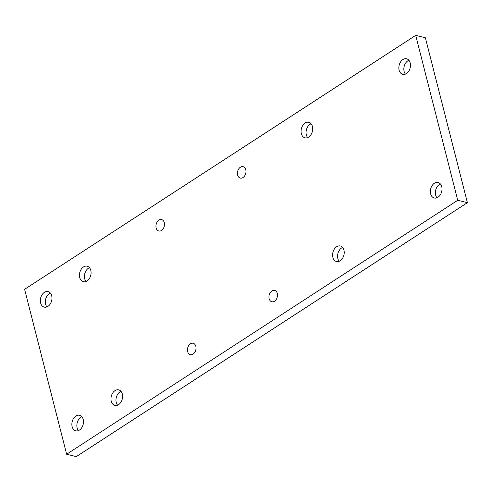 <?xml version="1.0" encoding="UTF-8"?>
<svg xmlns="http://www.w3.org/2000/svg" width="492" height="492" viewBox="0 0 492 492"><rect width="100%" height="100%" fill="white"/><g stroke="black" fill="none" stroke-linecap="round" stroke-linejoin="round"><path stroke-width="0.74" d="M158.91 220.139A5.879 4.164 103.9 0 1 161.628 219.586A5.879 4.164 103.9 0 1 164.5 224.426A5.879 4.164 103.9 0 1 161.536 230.447A5.879 4.164 103.9 0 1 158.811 231A5.879 4.164 103.9 0 1 155.939 226.16A5.879 4.164 103.9 0 1 158.91 220.139M190.435 343.816A5.879 4.164 103.9 0 1 193.153 343.262A5.879 4.164 103.9 0 1 196.025 348.102A5.879 4.164 103.9 0 1 193.061 354.123A5.879 4.164 103.9 0 1 190.336 354.677A5.879 4.164 103.9 0 1 187.464 349.837A5.879 4.164 103.9 0 1 190.435 343.816M271.91 290.907A5.879 4.164 103.9 0 1 274.634 290.36A5.879 4.164 103.9 0 1 277.506 295.194A5.879 4.164 103.9 0 1 274.536 301.215A5.879 4.164 103.9 0 1 271.818 301.768A5.879 4.164 103.9 0 1 268.946 296.934A5.879 4.164 103.9 0 1 271.91 290.907M240.385 167.231A5.879 4.164 103.9 0 1 243.109 166.677A5.879 4.164 103.9 0 1 245.982 171.517A5.879 4.164 103.9 0 1 243.011 177.538A5.879 4.164 103.9 0 1 240.293 178.092A5.879 4.164 103.9 0 1 237.421 173.252A5.879 4.164 103.9 0 1 240.385 167.231M46.937 306.891A7.995 5.664 103.9 0 1 49.36 293.589A7.995 5.664 103.9 0 1 50.356 293.066M44.366 292.353A7.995 5.664 103.9 0 1 48.068 291.602A7.995 5.664 103.9 0 1 51.974 298.183A7.995 5.664 103.9 0 1 47.939 306.368A7.995 5.664 103.9 0 1 44.231 307.119A7.995 5.664 103.9 0 1 40.332 300.544A7.995 5.664 103.9 0 1 44.366 292.353M78.462 430.568A7.995 5.664 103.9 0 1 80.885 417.265A7.995 5.664 103.9 0 1 81.881 416.742M75.891 416.029A7.995 5.664 103.9 0 1 79.593 415.279A7.995 5.664 103.9 0 1 83.499 421.859A7.995 5.664 103.9 0 1 79.464 430.045A7.995 5.664 103.9 0 1 75.756 430.801A7.995 5.664 103.9 0 1 71.857 424.221A7.995 5.664 103.9 0 1 75.891 416.029M405.445 74.101A7.995 5.664 103.9 0 1 407.868 60.799A7.995 5.664 103.9 0 1 408.864 60.276M402.874 59.563A7.995 5.664 103.9 0 1 406.577 58.812A7.995 5.664 103.9 0 1 410.482 65.393A7.995 5.664 103.9 0 1 406.447 73.579A7.995 5.664 103.9 0 1 402.739 74.335A7.995 5.664 103.9 0 1 398.84 67.755A7.995 5.664 103.9 0 1 402.874 59.563M436.97 197.778A7.995 5.664 103.9 0 1 439.393 184.475A7.995 5.664 103.9 0 1 440.389 183.953M434.399 183.239A7.995 5.664 103.9 0 1 438.101 182.489A7.995 5.664 103.9 0 1 442.007 189.069A7.995 5.664 103.9 0 1 437.972 197.261A7.995 5.664 103.9 0 1 434.264 198.012A7.995 5.664 103.9 0 1 430.365 191.431A7.995 5.664 103.9 0 1 434.399 183.239M86.051 281.498A7.995 5.664 103.9 0 1 88.468 268.189A7.995 5.664 103.9 0 1 89.464 267.673M83.474 266.959A7.995 5.664 103.9 0 1 87.176 266.209A7.995 5.664 103.9 0 1 91.081 272.783A7.995 5.664 103.9 0 1 87.047 280.975A7.995 5.664 103.9 0 1 83.345 281.725A7.995 5.664 103.9 0 1 79.44 275.145A7.995 5.664 103.9 0 1 83.474 266.959M117.576 405.174A7.995 5.664 103.9 0 1 119.993 391.872A7.995 5.664 103.9 0 1 120.989 391.349M114.999 390.636A7.995 5.664 103.9 0 1 118.701 389.885A7.995 5.664 103.9 0 1 122.606 396.466A7.995 5.664 103.9 0 1 118.572 404.652A7.995 5.664 103.9 0 1 114.87 405.402A7.995 5.664 103.9 0 1 110.964 398.827A7.995 5.664 103.9 0 1 114.999 390.636M307.672 137.588A7.995 5.664 103.9 0 1 310.089 124.285A7.995 5.664 103.9 0 1 311.092 123.763M305.095 123.049A7.995 5.664 103.9 0 1 308.804 122.299A7.995 5.664 103.9 0 1 312.703 128.879A7.995 5.664 103.9 0 1 308.668 137.071A7.995 5.664 103.9 0 1 304.966 137.821A7.995 5.664 103.9 0 1 301.061 131.241A7.995 5.664 103.9 0 1 305.095 123.049M339.197 261.27A7.995 5.664 103.9 0 1 341.614 247.962A7.995 5.664 103.9 0 1 342.617 247.445M336.62 246.732A7.995 5.664 103.9 0 1 340.329 245.975A7.995 5.664 103.9 0 1 344.228 252.556A7.995 5.664 103.9 0 1 340.193 260.748A7.995 5.664 103.9 0 1 336.491 261.498A7.995 5.664 103.9 0 1 332.586 254.917A7.995 5.664 103.9 0 1 336.62 246.732M24.6 289.327L415.703 35.381L457.732 200.281L66.635 454.233L24.6 289.327M457.732 200.281L467.4 202.673L425.365 37.767L415.703 35.381M467.4 202.673L76.297 456.619L66.635 454.233"/></g></svg>
